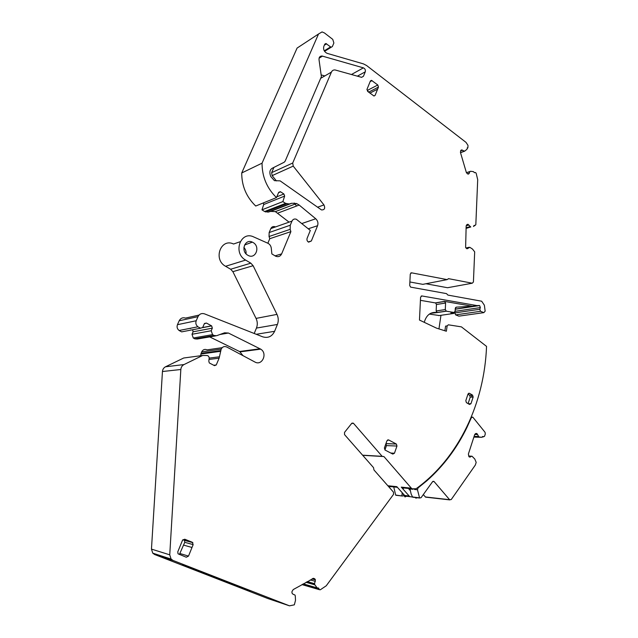 <?xml version="1.0" encoding="UTF-8"?>
<svg xmlns="http://www.w3.org/2000/svg" width="638" height="638" viewBox="0 0 638 638"><rect width="100%" height="100%" fill="white"/><g stroke="black" fill="none" stroke-linecap="round" stroke-linejoin="round"><path stroke-width="0.96" d="M313.537 578.411L313.529 579.16M173.05 560.459L289.508 605.837L267.793 598.516L154.659 554.518L173.05 560.459L171.08 559.048L169.74 554.829L180.833 369.506C181.048 367.233 182.101 365.582 183.999 364.569L202.709 355.454L207.302 355.518L208.49 356.148L209.224 357.703L208.809 361.108L209.296 362.942L214.488 365.646L216.25 364.968L219.113 358.189L221.187 349.106C222.487 346.721 224.345 346.019 226.761 347.008L254.897 362.017C262.13 366.252 267.888 353.38 260.711 349.146L228.412 333.036L224.576 332.805L216.617 335.716L214.185 335.524L212.542 334.647L193.282 338.012L192.006 334.28L193.091 331.792L192.62 329.758M182.093 565.116L197.278 570.005L250.431 590.708L232.798 584.839L182.173 565.069M232.798 584.839L232.479 583.722M182.954 539.62L184.478 540.394L184.757 542.316L179.39 554.51M366.93 89.543L368.485 92.024M246.045 253.82C246.3 251.388 245.582 249.267 243.883 247.456M384.921 449.965L386.461 445.603L385.918 443.657L396.405 444.056L396.964 446.042L394.451 453.235L392.793 454.081L385.049 450.045L384.395 447.988L386.947 440.754L388.614 439.933L396.405 444.056M468.093 403.623L470.222 397.147L469.64 395.225L467.949 394.228M412.634 497.066L409.716 496.619L401.294 487.129L402.012 487.783L405.289 488.126M409.086 496.061L405.21 496.093L396.82 486.666L387.848 485.749M351.777 423.321L353.492 423.329L351.658 423.449L344.536 432.381L344.52 434.598L373.533 467.638L373.948 469.935L393.486 492.161L393.526 494.378L326.241 585.788L320.332 589.767L319.367 589.671L318.617 588.116L317.19 587.949L314.877 584.847L306.017 582.311M353.492 423.329L351.713 423.385M362.591 455.181L382.146 456.322L353.548 423.393M382.146 456.322L384.028 456.672L411.343 488.166L412.076 488.828L416.088 488.756C459.121 457.613 484.394 402.953 486.547 346.394L461.402 326.863L448.339 324.814L447.142 325.914L446.361 331.242L436.472 328.123L419.469 320.053L420.578 297.22L421.838 295.944L476.905 305.578L479.616 305.554L480.358 307.572L479.792 309.271L480.526 311.288L483.851 312.636L485.159 311.161L484.37 305.203L481.65 301.208L447.884 295.083L446.528 293.624L410.601 287.116L409.708 285.489L410.274 274.085L411.558 272.825L410.816 272.984M483.851 312.636L458.874 316.153L455.604 314.869L454.878 312.915L455.229 309.741M411.558 272.825L447.158 279.611L422.811 284.349L409.883 281.972M447.158 279.611L448.626 278.678L472.256 283.208L473.42 281.996L474.68 251.858L472.519 249.075L469.863 247.337L466.968 248.764L465.62 247.528L466.163 225.98L466.96 224.544L467.893 224.281L466.96 224.544M472.256 283.208L447.517 287.73L425.913 283.743M467.893 224.281L470.724 226.961L466.067 228.165L470.724 226.961M466.059 228.404L470.788 226.961M473.468 226.482L475.82 224.736L477.702 179.669L476.163 173.241L475.525 172.523L474.417 172.691L473.46 171.646L470.597 171.287L466.426 172.683L470.605 171.319M470.031 171.494L468.603 174.078L467.502 173.895L466.362 172.523L460.461 152.498L460.668 150.704L461.378 149.978L464.679 151.166L460.524 152.689M467.183 147.864L467.901 147.601L466.872 149.34L464.679 151.166M467.901 147.601L467.989 145.376L466.027 142.386L366.587 65.523L363.429 63.88L327.222 53.377C324.208 51.909 323.083 49.557 323.841 46.335L324.798 44.126L325.874 43.504L330.596 46.893L331.274 47.196L332.35 46.574L333.873 43.017L332.757 39.373L324.463 32.961L322.046 31.924L318.529 33.989L262.051 163.168C262.059 176.67 266.859 188.146 276.453 197.589L255.718 206.026C246.38 196.99 241.714 185.969 241.722 172.978L297.085 48.081L318.529 33.989M300.195 46.032L297.085 48.081M241.722 172.978L262.051 163.168M282.865 201.6L261.963 209.846L264.626 211.529L285.593 203.362L282.865 201.6L284.652 196.081L283.878 193.96L280.6 191.831L278.686 192.365L276.453 197.589M261.963 209.846L263.717 204.527L263.406 202.9M264.626 211.529L268.191 212.111L289.245 203.985L285.593 203.362M288.783 221.928L275.353 211.625L270.632 211.393L268.191 212.111M275.106 226.777C273.192 226.171 271.764 226.777 270.831 228.579L269.156 232.543L290.266 225.222L291.981 221.107C292.938 219.233 294.389 218.619 296.351 219.257L310.323 230.446L307.109 238.309C306.647 239.992 307.149 241.276 308.609 242.153L311.352 240.989L317.572 225.708C318.41 223.061 317.804 220.748 315.746 218.762L299.174 205.053L296.582 203.522L291.749 203.259L289.245 203.985M269.156 232.543L269.045 236.515L290.162 229.337L290.266 225.222M199.016 315.1L185.546 318.091C182.731 317.261 180.61 318.155 179.182 320.778L177.444 324.702L196.217 320.739L197.995 316.655C199.463 313.928 201.648 312.995 204.543 313.872L262.641 336.808C268.008 338.395 272.003 336.561 274.611 331.313L277.402 324.455C278.67 321.105 278.527 317.756 276.98 314.39L253.126 265.711L250.83 263.175L245.63 260.089C232.511 253.007 240.654 230.342 253.788 236.969L267.912 243.261C269.842 244.266 270.959 245.925 271.286 248.222L271.868 253.924L275.656 256.197C278.32 257.21 280.321 256.436 281.645 253.876L290.896 231.626L269.754 238.708L269.045 236.515M290.896 231.626L290.162 229.337M267.848 243.23L269.754 238.708M240.151 241.722L233.564 244.019C220.78 237.711 212.821 259.538 225.581 266.285L245.63 260.089M254.211 333.483L256.444 328.076C257.688 324.854 257.553 321.624 256.045 318.402L232.878 271.668L230.645 269.236L225.581 266.285M177.444 324.702C176.638 327.031 177.197 328.961 179.118 330.5L197.947 326.784C195.962 325.181 195.387 323.163 196.217 320.739M198.354 327.031L200.571 328.219L181.663 331.872L179.517 330.739M200.571 328.219L202.717 327.454L204.288 323.825L206.433 323.059L211.664 325.906L212.334 328.163L211.218 330.747L192.006 334.28M190.499 328.578L190.052 328.339M212.542 334.647L211.218 330.747M215.604 335.891L197.246 339.033L194.877 338.858L193.282 338.012M243.03 355.693L239.705 351.602L209.679 336.904M222.152 347.678L207.095 349.855C204.742 348.914 202.932 349.584 201.672 351.881L221.187 349.106M200.579 355.741L201.672 351.881M154.659 554.518L152.753 553.154L151.461 549.111L162.451 371.515C162.666 369.33 163.695 367.751 165.537 366.778L183.704 358.006L202.709 355.454M289.508 605.837L294.341 604.832L295.498 600.382L295.282 595.948M313.617 578.355L293.233 589.568L292.005 591.474L291.965 593.013L292.93 594.193L294.939 595.007L295.298 595.98M313.912 578.435L315.427 579.846L314.55 583.69L314.837 584.775L306.088 582.271M303.265 583.866L317.142 587.893M321.392 76.64L319.048 59.86C318.888 57.276 319.893 55.992 322.078 56.024L363.397 67.859C365.056 68.673 365.686 69.997 365.271 71.831L363.429 76.297L361.61 77.342L335.189 69.981C333.459 69.765 332.199 70.475 331.425 72.094L292.714 163.025L293.225 166.119L323.952 204.918C325.396 208.291 324.582 209.966 321.496 209.934L280.122 180.865L274.428 180.65L270.727 176.495L270.097 174.333C269.459 171.534 270.169 169.517 272.219 168.257L284.173 162.243L285.13 161.199L321.392 76.64M324.814 75.922L321.528 75.021M292.714 163.025L271.644 172.651L273.909 167.403M271.644 172.651L272.139 175.625L293.225 166.119M296.622 206.018L294.182 202.988M276.398 180.905L272.139 175.625M193.154 544.621L188.505 556.105L186.28 557.229L178.026 553.792L177.771 551.854L182.492 540.314L184.725 539.206L192.341 542.292L193.154 544.621L184.757 542.316M369.561 83.028L370.407 80.962L371.483 80.332L377.808 84.998L378.446 87.111L375.096 95.389L373.988 96.019L367.655 91.393L367.01 89.264L369.561 83.028M253.126 242.544L252.353 242.129C244.912 238.397 240.335 251.181 247.719 255.192L247.991 255.344C255.527 259.77 260.711 246.739 253.126 242.544M466.402 402.634L469.52 404.46L470.964 403.71L473.149 397.067L472.567 395.129L469.448 393.287L468.021 394.021L465.812 400.688L466.402 402.634M444.893 330.779L445.579 326.114L447.142 325.914M388.725 486.746L391.142 486.658M472.479 306.256L456.274 307.149L455.285 308.401L455.165 311.216L453.977 312.468L446.369 311.2L445.292 309.566L445.587 303.026L444.519 301.391L472.479 306.256L476.905 305.578M430.706 313.282L437.213 312.572L436.153 310.961L436.448 304.509L435.602 302.954L420.426 300.323M440.962 315.3L438.952 328.905M455.636 307.468L456.186 307.46L455.317 308.17M436.352 312.429C430.331 311.958 426.296 315.252 424.254 322.326M429.366 314.087L439.295 315.539M455.069 311.711L453.873 313.418L451.521 312.827M454.184 312.476L453.873 313.418L438.777 315.619M475.844 433.497L476.833 433.513L475.382 433.736L474.672 434.645L468.364 454.112L469.201 456.952L472.016 456.226L474.784 459.017L476.187 462.383L475.334 465.038L451.233 499.554L449.599 499.698L433.968 481.419L432.524 481.754L421.096 497.672L419.597 498.015L417.467 489.753L418.042 487.934L426.942 480.709L426.304 480.653M476.833 433.513L475.725 433.553L476.953 433.585L478.923 436.95L473.962 436.823L478.923 436.95M426.934 480.709C443.625 465.876 456.983 448.067 467.016 427.3L471.33 417.707L472.742 417.077L485.047 432.301L485.311 433.928L484.545 436.312L481.762 437.301L478.978 436.966M423.313 494.586L425.578 497.146L426.686 497.106M393.742 486.93L395.656 495.072L397.043 495.24M409.907 488.604L411.159 494.051L412.547 496.97L413.296 497.114M412.547 496.97L419.381 497.823M395.656 495.072L402.347 496.013L404.644 495.606M401.948 495.806L402.155 493.046L404.532 495.766M417.483 497.768L415.816 497.999M406.733 496.268L404.899 496.739M468.34 403.766L470.964 403.71M469.313 404.34L469.688 403.742M469.64 395.225L472.567 395.129M470.222 397.147L471.873 397.099L471.291 395.169M409.014 495.981L404.508 495.463M401.294 487.129L411.343 488.166M454.878 312.915L479.792 309.271M455.452 311.272L480.358 307.572M455.628 314.877L480.55 311.296L455.604 314.869M411.486 272.817L410.88 272.944M448.187 278.766L448.626 278.678M465.915 248.007L469.113 247.265M465.923 248.015L469.097 247.273M466.817 248.732L467.901 248.477M466.904 224.608L468.021 224.313M466.195 225.716L468.906 225.007M466.091 227.726L469.975 226.713M466.083 227.854L470.102 226.809L466.083 227.846M474.002 225.501L474.505 225.374M473.795 225.828L475.055 225.501M466.458 172.762L469.927 171.598M467.55 173.927L469.305 173.345M460.612 150.871L462.486 150.177M460.484 152.578L463.962 151.31M464.025 151.342L460.5 152.626L464.097 151.342M324.319 45.226L326.568 43.807M324.256 50.841L330.596 46.893M278.551 192.676L280.6 191.831M276.764 196.863L283.878 193.96M263.717 204.527L284.652 196.081M270.632 211.393L291.749 203.259M277.881 213.084L299.174 205.053M301.862 223.523L315.746 218.762M308.282 228.771L317.572 225.708M308.234 241.946L311.352 240.989M270.831 228.579L291.981 221.107M275.05 255.862L281.645 253.876M230.645 269.236L250.83 263.175M232.878 271.668L253.126 265.711M256.045 318.402L276.98 314.39M256.444 328.076L277.402 324.455M256.221 334.28L274.611 331.313M179.182 320.778L197.995 316.655M204.511 323.45L206.433 323.059M202.677 327.549L211.537 325.827M193.091 331.792L212.334 328.163M194.877 338.858L214.185 335.524M219.935 334.503L228.412 333.036M239.505 351.498L260.065 348.779M201.042 353.34L220.549 350.621M200.85 354.026L220.341 351.339M209.208 358.101L219.504 356.794M209.168 359.425L219.113 358.189M213.714 365.247L216.25 364.968M165.537 366.778L183.999 364.569M162.451 371.515L180.833 369.506M151.461 549.111L169.74 554.829M313.282 578.339L314.494 578.674M312.205 578.794L315.371 579.671M312.014 578.897L315.427 579.846M310.235 579.91L315.395 581.354M307.245 581.609L314.55 583.69M306.99 581.752L314.55 583.906M303.13 583.945L318.864 588.523M302.356 584.384L319.12 589.273M319.088 58.202L322.485 56.112M351.45 74.51L363.397 67.859M357.368 76.161L365.271 71.831M361.531 77.326L363.429 76.297M320.667 78.33L331.425 72.094M317.525 207.238L323.952 204.918M191.998 547.468L183.616 545.115L191.998 547.484M188.505 556.105L180.163 553.577M192.341 542.292L183.951 540.027M372.066 80.603L370.136 81.624M377.808 84.998L367.775 90.189M378.446 87.111L368.644 92.143M377.616 89.168L369.912 93.1L377.608 89.176M375.096 95.389L373.892 95.995M388.614 439.933L387.681 439.901M396.31 444L385.942 443.601M396.964 446.042L386.461 445.603M394.451 453.235L390.807 453.044M468.499 393.343L469.488 393.303M471.873 397.099L473.149 397.067M410.354 490.662L408.424 488.453M421.2 296.056L421.838 295.944M455.253 309.111L479.226 305.482M472.67 306.264L477.096 305.594M435.387 302.891L444.519 301.391M436.448 304.509L445.587 303.026M436.153 310.961L445.292 309.566M437.213 312.572L446.369 311.2M453.977 312.468L450.883 312.923M425.355 496.954L449.599 499.698M417.316 487.863L418.042 487.934M409.947 488.963L412.953 489.282M414.429 489.434L417.467 489.753M432.755 481.499L434.207 481.634M471.889 456.218L468.539 456.05L471.873 456.226M470.365 457.047L469.257 456.983M474.744 434.454L477.639 434.518M478.245 436.488L474.106 436.384M474.066 436.52L478.34 436.623L474.066 436.52M481.762 437.301L473.875 437.102M482.527 436.52L483.078 436.536M483.588 436.823L482.24 436.791M403.064 487.895L403.487 488.381M409.716 496.619L405.21 496.093M351.993 423.146L353.277 423.154M362.719 455.325L382.306 456.473M383.111 456.481L383.861 456.529M466.833 224.672L468.101 224.337M460.851 150.361L462 149.938M324.758 44.205L325.874 43.504M324.575 51.351L331.274 47.196M278.694 192.341L280.297 191.671M265.504 211.968L286.494 203.825M275.353 211.625L296.582 203.522M179.118 330.5L197.947 326.784M202.613 327.661L211.664 325.906M240.135 351.849L260.711 349.146M152.753 553.154L171.08 559.048M312.939 578.411L314.925 578.961M303.225 583.89L317.19 587.949M317.915 587.917L318.617 588.116M301.989 584.599L319.367 589.671M319.207 57.795L322.078 56.024M192.867 542.659L184.478 540.394M371.483 80.332L370.439 80.89M244.537 245.032L252.353 242.129M468.539 393.319L469.448 393.287M402.012 487.783L412.076 488.828M388.398 486.371L397.37 487.304M455.253 309.239L479.616 305.554M435.602 302.954L444.734 301.455M436.982 312.5L446.129 311.129M425.578 497.146L449.822 499.905M412.77 497.225L419.597 498.015M433.027 481.331L433.968 481.419M471.275 417.085L471.857 417.077M395.863 495.263L402.347 496.013M415.402 497.528L416.016 498.23M404.269 496.013L405.098 496.954"/></g></svg>
